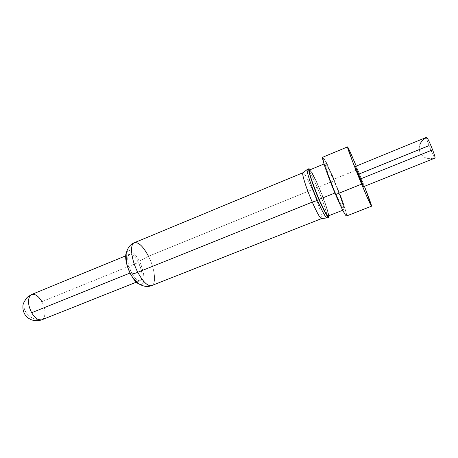 <?xml version="1.0" encoding="UTF-8"?>
<svg xmlns="http://www.w3.org/2000/svg" width="458" height="458" viewBox="0 0 458 458"><rect width="100%" height="100%" fill="white"/><g stroke="black" fill="none" stroke-linecap="round" stroke-linejoin="round"><path stroke-width="0.34" stroke-dasharray="2.29 1.72" d="M363.646 186.641L358.9 174.074L361.9 181.586M426.616 137.303C424.034 138.413 422.07 140.165 420.73 142.57L419.734 145.1C419.001 147.51 419.059 149.846 419.906 152.108C422.929 157.964 427.852 159.871 434.688 157.833C432.804 155.754 425.511 137.211 426.616 137.303C426.358 137.835 427.171 140.606 429.06 145.61C431.488 151.793 433.36 155.869 434.688 157.833L435.02 158.079M335.393 192.824L334.935 193.007L335.393 192.824L341.989 207.01L343.729 209.655L344.061 208.745L340.7 197.793L334.014 180.767C339.773 194.312 345.097 209.661 343.987 209.753C342.968 209.409 340.105 203.77 335.393 192.824C329.388 178.734 324.104 163.329 325.266 163.477C326.405 164.038 329.325 169.798 334.014 180.767L327.63 166.895L325.724 163.775L325.146 164.073L328.289 174.704L335.393 192.824M328.111 216.01C329.56 215.787 324.539 200.421 318.728 186.984L334.014 180.767L318.728 186.984L325.295 203.873M357.681 169.546L364.431 186.326L356.244 166.094L357.681 169.546L356.645 169.97L357.681 169.546M346.116 212.592L346.488 215.999C347.874 215.844 341.113 196.368 333.842 179.261L356.645 169.97L333.842 179.261C327.894 165.344 324.178 158.004 322.707 157.254L325.775 161.72M321.298 218.592C323.543 219.703 318.55 203.655 312.402 189.56L317.205 187.27C322.306 199.345 325.598 208.665 327.081 215.237C327.464 217.229 327.378 218.134 326.823 217.945M318.716 186.652C323.68 198.159 328.323 211.447 328.821 215.729L325.672 204.549L322.449 195.789L314.984 178.397L310.203 169.723C312.253 172.626 315.093 178.271 318.716 186.652L317.205 187.27L318.716 186.652M327.058 217.962C327.39 217.808 327.401 216.897 327.081 215.237C325.598 208.665 322.306 199.345 317.205 187.27C314.011 179.891 311.377 174.561 309.299 171.292C308.371 169.872 307.736 169.225 307.387 169.346M151.701 285.569L151.707 285.569C156.682 283.937 154.815 268.462 148.495 256.268L312.402 189.56C318.11 202.671 322.964 217.756 321.619 218.552M139.341 284.178C145.604 286.828 145.358 272.625 139.295 261.18L148.495 256.268C154.592 268.062 156.613 283.027 152.13 285.363M41.838 319.798L43.333 318.716C45.937 314.594 45.457 308.915 41.901 301.673L138.39 262.491C142.335 270.031 143.377 279.598 140.228 280.617C137.681 281.178 134.761 278.464 131.475 272.476L130.055 273.048L131.475 272.476C127.416 264.793 126.471 255.186 129.557 254.247C132.196 253.715 135.139 256.463 138.39 262.491L41.901 301.673C45.457 308.915 45.937 314.594 43.333 318.716C36.085 320.76 30.159 318.413 25.551 311.675C23.192 307.146 23.226 302.95 25.665 299.085C23.226 302.95 23.192 307.146 25.551 311.675C30.159 318.413 36.085 320.76 43.333 318.716M41.901 301.673C38.506 296 35.077 293.612 31.608 294.505M129.288 250.48L132.454 251.963L135.963 255.724L139.295 261.18L141.974 267.535L143.617 273.884L143.989 279.323L143.005 283.038L140.772 284.435M140.761 284.435L137.618 283.227M125.744 255.054L126.9 251.551L129.282 250.474M131.475 272.476L134.211 276.878L137.045 279.781L139.53 280.754L141.287 279.689L142.077 276.787L141.797 272.51L140.503 267.501L138.39 262.491L135.763 258.197L132.997 255.243L130.496 254.104L128.652 254.974L127.753 257.768L127.971 262.091L129.276 267.266L131.475 272.476M307.226 169.523C307.495 169.002 308.188 169.592 309.299 171.286C311.377 174.561 314.011 179.891 317.205 187.27L312.402 189.56C307.793 179.055 304.679 173.439 303.064 172.706C304.679 173.439 307.793 179.055 312.402 189.56L148.495 256.268L139.295 261.18C133.833 251.459 129.551 248.499 126.442 252.301M148.495 256.268C143.268 246.444 138.556 241.921 134.366 242.706M309.539 170.004L312.15 173.296M315.19 179.17L318.728 186.984C313.988 176.118 310.913 170.462 309.499 170.021M325.363 204.085L327.447 210.714L328.329 214.957L328.146 215.999M361.917 181.631L363.566 186.555M355.471 166.409L358.9 174.074L355.465 166.414M333.842 179.261L340.386 195.612M343.872 205.304L346.071 212.42M327.499 165.132L331.603 174.069M429.06 145.61L358.9 174.074M343.987 209.753L342.739 210.245M136.335 282.168L140.228 280.617M129.557 254.247L125.681 255.839M325.266 163.477L324.024 163.987"/><path stroke-width="0.69" d="M358.9 174.074L429.06 145.61M363.566 186.555L360.24 179.044L363.646 186.641L435.02 158.079C435.295 157.604 434.487 154.856 432.604 149.84L360.24 179.044L355.471 166.409M328.146 215.999L325.85 213.399L319.037 199.402L334.935 193.007L319.037 199.402C323.806 210.245 326.829 215.781 328.111 216.01L342.739 210.245M361.614 184.133L335.594 194.576C341.576 208.464 345.206 215.604 346.477 215.999L345.309 214.836L342.303 209.375L335.594 194.576L361.614 184.133L368.037 199.219L371.553 206.06L364.431 186.326C369.217 198.566 371.581 205.19 371.524 206.197C370.78 205.585 367.476 198.228 361.614 184.133C354.057 165.899 346.7 146.371 347.525 146.886L352.288 160.764L361.614 184.133M308.91 168.716L307.387 169.346C305.784 169.346 310.993 185.673 317.423 200.438L319.049 199.785C312.625 185.003 307.381 168.681 308.955 168.699L310.203 169.723L309.556 168.973L308.715 169.363L309.425 173.439L315.035 189.973L323.01 208.464L326.262 214.596L328.306 217.269L328.821 215.729L328.638 217.338C327.287 217.098 324.092 211.247 319.049 199.785L312.276 202.121C316.684 212.106 319.695 217.596 321.298 218.592L326.823 217.945C325.214 216.88 322.077 211.046 317.423 200.438C322.466 211.894 325.678 217.733 327.058 217.962L328.604 217.355M152.13 285.363C148.169 286.84 143.388 282.483 137.778 272.292L312.276 202.121L137.778 272.292C143.091 282.014 147.734 286.439 151.707 285.569L321.539 218.603C320.153 218.414 317.062 212.918 312.276 202.121C306.184 188.215 301.358 172.775 302.978 172.723L302.812 172.901C301.782 174.189 306.528 188.994 312.276 202.121L317.423 200.438C311.348 186.48 306.23 170.811 307.226 169.523L302.812 172.901M137.618 283.227L133.994 279.535L130.484 273.907C131.801 274.222 134.228 273.684 137.778 272.292C134.228 273.684 131.801 274.222 130.484 273.907L133.106 278.315C135.316 281.47 137.394 283.428 139.341 284.178M125.681 255.839L31.608 294.505L27.657 296.944L25.665 299.085L27.657 296.944L30.337 295.37C27.509 299.349 27.938 305.131 31.642 312.722L130.055 273.048L31.642 312.722C35.071 318.344 38.472 320.703 41.838 319.798C38.472 320.703 35.071 318.344 31.642 312.722C27.938 305.131 27.509 299.349 30.337 295.37L31.608 294.505C35.077 293.612 38.506 296 41.901 301.673M43.333 318.716L41.838 319.798L136.335 282.168M126.442 252.301C125.635 254.035 125.458 256.612 125.916 260.029C126.591 264.587 128.12 269.212 130.484 273.907L127.668 267.232L126.002 260.608L125.744 255.054M126.311 262.302L126.145 253.698C127.536 247.915 130.272 244.251 134.366 242.706C129.54 244.137 131.171 259.709 137.778 272.292C131.354 260.047 129.58 244.824 134.051 242.86C138.242 241.624 143.056 246.095 148.495 256.268M324.024 163.987L309.499 170.021C308.016 170.01 312.974 185.444 319.037 199.402L312.047 181.368L309.952 174.521L309.27 170.657L309.539 170.004M312.15 173.296L315.19 179.17M356.244 166.094L350.009 151.644L347.525 146.881C348.263 147.568 351.171 153.968 356.244 166.094M322.707 157.254C321.23 157.025 327.922 176.605 335.594 194.576L326.508 171.384L323.64 162.71L322.707 157.254L347.525 146.886M340.386 195.612L343.872 205.304M325.775 161.72L327.499 165.132M331.603 174.069L333.842 179.261M426.616 137.303L355.465 166.414L360.24 179.044L432.604 149.84C430.085 143.428 428.184 139.306 426.896 137.48L426.616 137.303L426.896 137.48C423.335 139.043 420.948 141.579 419.734 145.1M371.518 206.197L346.477 215.999M132.293 277.084L138.677 283.748C143.48 286.605 147.82 287.212 151.701 285.569M31.608 294.505L27.657 296.944C24.4 300.877 22.826 303.969 22.923 306.225C22.751 308.875 23.295 311.406 24.549 313.822C26.478 317.652 32.902 322.856 41.838 319.798M302.978 172.723L134.366 242.706"/></g></svg>

